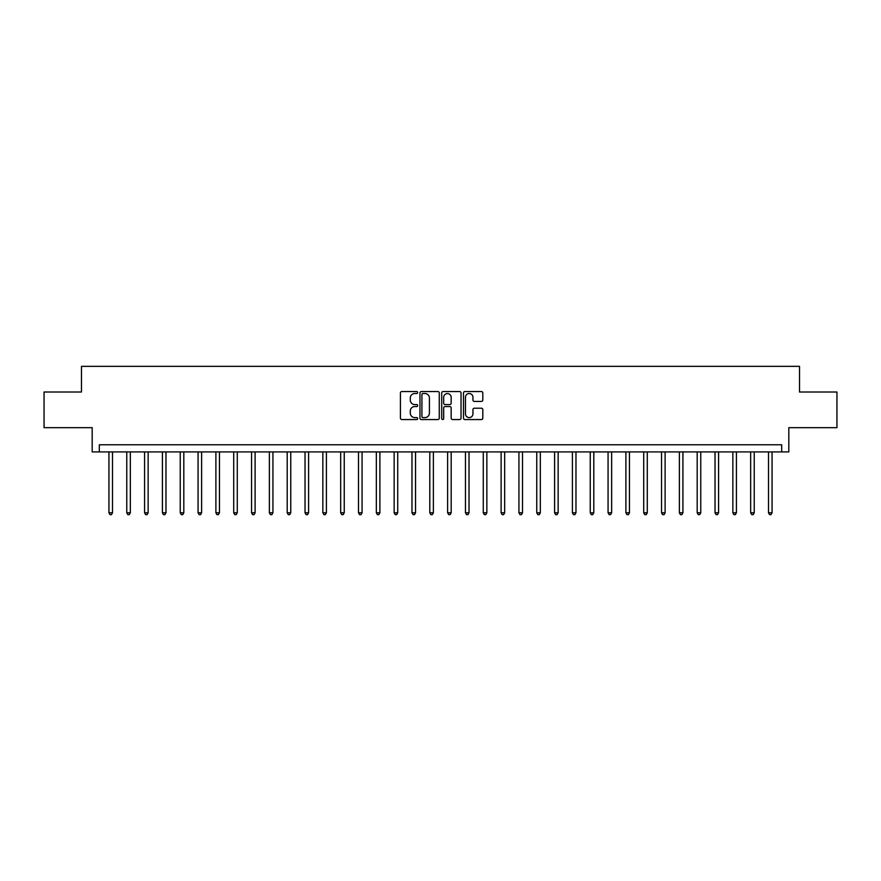 <?xml version="1.0" encoding="UTF-8"?>
<svg xmlns="http://www.w3.org/2000/svg" width="881" height="881" viewBox="0 0 881 881"><rect width="100%" height="100%" fill="white"/><g stroke="black" fill="none" stroke-linecap="round" stroke-linejoin="round"><path stroke-width="1.32" d="M417.682 392.541A0.98 0.98 0 0 0 416.702 391.56L401.835 391.56A1.399 1.399 0 0 0 400.426 392.959L400.426 418.156A1.399 1.399 0 0 0 401.835 419.554L416.702 419.554A0.98 0.98 0 0 0 417.682 418.574A0.98 0.98 0 0 0 416.702 417.594L414.775 417.594A4.482 4.482 0 0 1 410.304 413.123L410.304 411.02A4.482 4.482 0 0 1 414.775 406.537L416.702 406.537A0.98 0.98 0 0 0 417.682 405.557A0.98 0.98 0 0 0 416.702 404.577L414.775 404.577A4.482 4.482 0 0 1 410.304 400.106L410.304 398.003A4.482 4.482 0 0 1 414.775 393.521L416.702 393.521A0.98 0.98 0 0 0 417.682 392.541M481.411 401.428A1.399 1.399 0 0 0 482.81 400.029L482.81 392.959A1.399 1.399 0 0 0 481.411 391.56L464.893 391.56A1.399 1.399 0 0 0 463.494 392.959L463.494 418.156A1.399 1.399 0 0 0 464.893 419.554L481.411 419.554A1.399 1.399 0 0 0 482.81 418.156L482.81 409.621A1.399 1.399 0 0 0 481.411 408.222L474.341 408.222A1.399 1.399 0 0 0 472.943 409.621L472.943 413.85A3.744 3.744 0 0 1 469.199 417.594A3.744 3.744 0 0 1 465.454 413.85L465.454 397.265A3.744 3.744 0 0 1 469.199 393.521A3.744 3.744 0 0 1 472.943 397.265L472.943 400.029A1.399 1.399 0 0 0 474.341 401.428L481.411 401.428M781.689 451.909L788.814 451.909L788.814 427.67L836.95 427.67L836.95 392.012L799.519 392.012L799.519 366.342L81.481 366.342L81.481 392.012L44.05 392.012L44.05 427.67L92.186 427.67L92.186 451.909L781.689 451.909L781.689 444.773L99.311 444.773L99.311 451.909M439.278 392.959A1.399 1.399 0 0 0 437.879 391.56L421.36 391.56A1.399 1.399 0 0 0 419.962 392.959L419.962 418.156A1.399 1.399 0 0 0 421.36 419.554L437.879 419.554A1.399 1.399 0 0 0 439.278 418.156L439.278 392.959M443.121 391.56L459.64 391.56A1.399 1.399 0 0 1 461.038 392.959L461.038 418.156A1.399 1.399 0 0 1 459.64 419.554L452.57 419.554A1.399 1.399 0 0 1 451.171 418.156L451.171 407.936A1.399 1.399 0 0 0 449.773 406.537L445.081 406.537A1.399 1.399 0 0 0 443.683 407.936L443.683 418.574A0.98 0.98 0 0 1 442.703 419.554A0.98 0.98 0 0 1 441.722 418.574L441.722 392.959A1.399 1.399 0 0 1 443.121 391.56M422.902 393.521A0.98 0.98 0 0 0 421.922 394.501L421.922 416.625A0.98 0.98 0 0 0 422.902 417.594L424.928 417.594A4.482 4.482 0 0 0 429.41 413.123L429.41 398.003A4.482 4.482 0 0 0 424.928 393.521L422.902 393.521M451.171 397.342A3.744 3.744 0 0 0 447.427 393.598A3.744 3.744 0 0 0 443.683 397.342L443.683 403.179A1.399 1.399 0 0 0 445.081 404.577L449.773 404.577A1.399 1.399 0 0 0 451.171 403.179L451.171 397.342M108.936 451.909L108.936 512.797L112.504 512.797L112.504 451.909M112.504 512.797L111.435 514.658L110.004 514.658L108.936 512.797M126.765 451.909L126.765 512.797L130.333 512.797L130.333 451.909M130.333 512.797L129.254 514.658L127.833 514.658L126.765 512.797M144.583 451.909L144.583 512.797L148.151 512.797L148.151 451.909M148.151 512.797L147.083 514.658L145.662 514.658L144.583 512.797M162.412 451.909L162.412 512.797L165.98 512.797L165.98 451.909M165.98 512.797L164.912 514.658L163.481 514.658L162.412 512.797M180.242 451.909L180.242 512.797L183.81 512.797L183.81 451.909M183.81 512.797L182.741 514.658L181.31 514.658L180.242 512.797M198.071 451.909L198.071 512.797L201.628 512.797L201.628 451.909M201.628 512.797L200.56 514.658L199.139 514.658L198.071 512.797M215.889 451.909L215.889 512.797L219.457 512.797L219.457 451.909M219.457 512.797L218.389 514.658L216.957 514.658L215.889 512.797M233.718 451.909L233.718 512.797L237.286 512.797L237.286 451.909M237.286 512.797L236.218 514.658L234.786 514.658L233.718 512.797M251.548 451.909L251.548 512.797L255.105 512.797L255.105 451.909M255.105 512.797L254.036 514.658L252.616 514.658L251.548 512.797M269.366 451.909L269.366 512.797L272.934 512.797L272.934 451.909M272.934 512.797L271.866 514.658L270.445 514.658L269.366 512.797M287.195 451.909L287.195 512.797L290.763 512.797L290.763 451.909M290.763 512.797L289.695 514.658L288.263 514.658L287.195 512.797M305.024 451.909L305.024 512.797L308.592 512.797L308.592 451.909M308.592 512.797L307.513 514.658L306.092 514.658L305.024 512.797M322.853 451.909L322.853 512.797L326.411 512.797L326.411 451.909M326.411 512.797L325.342 514.658L323.922 514.658L322.853 512.797M340.672 451.909L340.672 512.797L344.24 512.797L344.24 451.909M344.24 512.797L343.172 514.658L341.74 514.658L340.672 512.797M358.501 451.909L358.501 512.797L362.069 512.797L362.069 451.909M362.069 512.797L361.001 514.658L359.569 514.658L358.501 512.797M376.33 451.909L376.33 512.797L379.887 512.797L379.887 451.909M379.887 512.797L378.819 514.658L377.398 514.658L376.33 512.797M394.148 451.909L394.148 512.797L397.716 512.797L397.716 451.909M397.716 512.797L396.648 514.658L395.217 514.658L394.148 512.797M411.978 451.909L411.978 512.797L415.546 512.797L415.546 451.909M415.546 512.797L414.477 514.658L413.046 514.658L411.978 512.797M429.807 451.909L429.807 512.797L433.375 512.797L433.375 451.909M433.375 512.797L432.296 514.658L430.875 514.658L429.807 512.797M447.625 451.909L447.625 512.797L451.193 512.797L451.193 451.909M451.193 512.797L450.125 514.658L448.704 514.658L447.625 512.797M465.454 451.909L465.454 512.797L469.022 512.797L469.022 451.909M469.022 512.797L467.954 514.658L466.523 514.658L465.454 512.797M483.284 451.909L483.284 512.797L486.852 512.797L486.852 451.909M486.852 512.797L485.783 514.658L484.352 514.658L483.284 512.797M501.113 451.909L501.113 512.797L504.67 512.797L504.67 451.909M504.67 512.797L503.602 514.658L502.181 514.658L501.113 512.797M518.931 451.909L518.931 512.797L522.499 512.797L522.499 451.909M522.499 512.797L521.431 514.658L519.999 514.658L518.931 512.797M536.76 451.909L536.76 512.797L540.328 512.797L540.328 451.909M540.328 512.797L539.26 514.658L537.828 514.658L536.76 512.797M554.59 451.909L554.59 512.797L558.147 512.797L558.147 451.909M558.147 512.797L557.078 514.658L555.658 514.658L554.59 512.797M572.408 451.909L572.408 512.797L575.976 512.797L575.976 451.909M575.976 512.797L574.908 514.658L573.487 514.658L572.408 512.797M590.237 451.909L590.237 512.797L593.805 512.797L593.805 451.909M593.805 512.797L592.737 514.658L591.305 514.658L590.237 512.797M608.066 451.909L608.066 512.797L611.634 512.797L611.634 451.909M611.634 512.797L610.555 514.658L609.134 514.658L608.066 512.797M625.895 451.909L625.895 512.797L629.452 512.797L629.452 451.909M629.452 512.797L628.384 514.658L626.964 514.658L625.895 512.797M643.714 451.909L643.714 512.797L647.282 512.797L647.282 451.909M647.282 512.797L646.213 514.658L644.782 514.658L643.714 512.797M661.543 451.909L661.543 512.797L665.111 512.797L665.111 451.909M665.111 512.797L664.043 514.658L662.611 514.658L661.543 512.797M679.372 451.909L679.372 512.797L682.929 512.797L682.929 451.909M682.929 512.797L681.861 514.658L680.44 514.658L679.372 512.797M697.19 451.909L697.19 512.797L700.758 512.797L700.758 451.909M700.758 512.797L699.69 514.658L698.259 514.658L697.19 512.797M715.02 451.909L715.02 512.797L718.588 512.797L718.588 451.909M718.588 512.797L717.519 514.658L716.088 514.658L715.02 512.797M732.849 451.909L732.849 512.797L736.417 512.797L736.417 451.909M736.417 512.797L735.338 514.658L733.917 514.658L732.849 512.797M750.667 451.909L750.667 512.797L754.235 512.797L754.235 451.909M754.235 512.797L753.167 514.658L751.746 514.658L750.667 512.797M768.496 451.909L768.496 512.797L772.064 512.797L772.064 451.909M772.064 512.797L770.996 514.658L769.565 514.658L768.496 512.797"/></g></svg>
